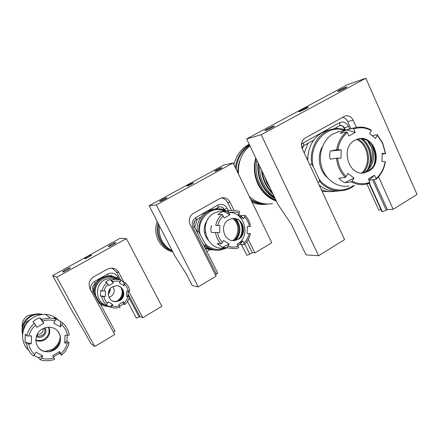 <?xml version="1.0" encoding="UTF-8"?>
<svg xmlns="http://www.w3.org/2000/svg" width="439" height="439" viewBox="0 0 439 439"><rect width="100%" height="100%" fill="white"/><g stroke="black" fill="none" stroke-linecap="round" stroke-linejoin="round"><path stroke-width="0.66" d="M123.107 291.024L122.602 295.809M122.24 289.136C123.386 293.181 122.492 296.748 119.545 299.848M123.43 292.709C122.947 296.221 121.208 298.91 118.206 300.775L116.878 301.428M122.997 296.062L119.216 300.578M112.818 301.099L115.38 301.566L119.375 300.49C125.181 297.428 124.495 287.852 118.332 286.058M112.406 286.832C105.453 290.388 108.12 302.07 115.781 301.725L119.781 300.649C126.838 296.967 123.836 285.098 116 285.789L112.406 286.832M108.203 301.834L112.752 304.545L111.967 305.862C114.458 306.641 116.966 306.625 119.485 305.824L118.782 304.512L123.447 301.785L124.144 303.091L126.597 300.067L128.067 296.462L126.597 296.462L126.761 291.052L128.232 291.057L127.228 287.935L125.455 285.213L124.709 284.423L123.935 285.729L119.435 282.996L120.215 281.69C117.745 280.883 115.243 280.867 112.702 281.64L113.41 282.963L108.696 285.663L107.989 284.34C105.997 286.162 104.663 288.385 103.988 291.013L105.492 291.013L105.327 296.479L103.823 296.484C104.334 299.113 105.536 301.335 107.418 303.157L108.203 301.834M120.215 281.69L120.912 280.027L115.364 279.215L111.605 279.961L110.189 279.555L107.61 280.631L105.508 282.228L106.891 282.656C104.339 284.862 102.688 287.622 101.93 290.925L100.586 290.431L100.421 295.853L101.76 296.391C102.32 299.694 103.807 302.455 106.222 304.671L109.36 306.74L112.752 304.545M111.967 305.862L110.771 307.366L114.969 308.14L120.083 307.311L119.485 305.824M109.36 306.74L110.771 307.366M106.842 305.566C95.581 302.69 94.133 285.18 104.729 279.775L110.82 277.958L115.364 279.215M119.633 306.197L123.227 303.98L123.447 301.785M124.144 303.091L124.736 304.578C127.233 302.361 128.852 299.628 129.587 296.369L128.067 296.462M123.227 303.98L124.736 304.578M126.597 296.462L128.045 295.837L129.587 296.369M128.045 295.837L128.232 291.057L129.752 290.975C129.214 287.721 127.76 284.982 125.395 282.765L123.88 282.337L120.818 280.252M117.394 279.242L110.82 277.958M110.189 279.555L113.41 282.963M107.989 284.34L106.891 282.656M101.93 290.925L103.988 291.013M100.421 295.853L105.327 296.479M103.823 296.484L101.76 296.391M106.222 304.671L107.418 303.157M111.605 279.961L112.702 281.64M123.88 282.337L123.935 285.729M125.395 282.765L124.709 284.423M112.9 276.449L107.846 275.873L101.349 277.816C95.889 281.24 93.255 286.179 93.441 292.626L99.225 303.333L100.048 303.7L94.237 292.945C94.544 283.298 99.368 277.689 108.702 276.104C112.335 275.922 115.583 276.916 118.448 279.072M117.301 279.237C107.401 271.955 92.053 283.21 95.675 295.343M98.984 301.467C101.184 303.788 103.862 305.187 107.017 305.67M93.441 292.626L94.237 292.945M99.225 303.333L102.347 305.116M108.96 306.592L108.285 306.587C105.239 306.471 102.49 305.511 100.048 303.7M100.476 304.276L101.568 304.704M112.038 276.274L109.662 275.632M110.463 275.802L109.745 275.615M121.169 287.808C123.332 293.153 122.037 297.543 117.284 300.962L116.148 301.533M108.943 297.219L110.941 296.468C114.563 293.686 115.199 290.399 112.845 286.596M108.268 294.059C109.783 292.539 110.452 290.717 110.277 288.599M109.893 289.076L108.285 293.45M60.439 340.198C59.166 344.395 56.615 347.666 52.795 349.998L49.163 351.595M56.401 329.898C62.711 334.82 61.416 345.85 54.041 349.899C51.286 351.48 48.383 352.023 45.327 351.529C42.638 351.024 40.393 349.779 38.594 347.787M42.374 328.987C44.756 327.648 47.269 327.077 49.92 327.285C61.405 327.763 64.473 344.494 54.123 349.982C51.368 351.562 48.46 352.105 45.404 351.612C34.555 350.251 32.376 334.15 42.374 328.987M64.752 343.024L64.994 335.292L67.502 335.242C66.739 331.077 64.802 327.576 61.69 324.745L60.362 326.94L53.717 323.159L55.051 320.958C50.962 319.68 46.808 319.735 42.583 321.118L43.801 323.296L36.805 327.307L35.581 325.123C32.201 328.087 29.978 331.714 28.914 336L31.515 335.95L31.268 343.808L28.667 343.869C29.468 348.116 31.471 351.65 34.67 354.476L36.031 352.237L42.792 355.958L41.436 358.191C45.579 359.393 49.739 359.267 53.915 357.812L52.713 355.667L59.6 351.59L60.796 353.735C64.089 350.766 66.24 347.178 67.266 342.969L64.752 343.024L66.926 340.966L67.227 335.248M67.502 335.242L69.274 335.05C68.468 330.177 66.223 326.122 62.547 322.884L61.69 324.745M62.547 322.884L60.527 321.408L60.362 326.94M60.796 353.735L61.548 355.228C65.433 351.831 67.93 347.672 69.038 342.755L66.926 340.966M61.548 355.228L59.545 353.236L53.41 356.912M57.674 319.345C54.26 316.387 50.233 314.752 45.579 314.439C41.398 314.231 37.425 315.175 33.66 317.271C21.511 323.669 18.767 341.646 28.683 350.24M35.581 325.123L34.472 323.269L32.876 321.765L36.014 319.367L39.768 317.836L43.801 323.296M55.051 320.958L55.923 319.104L50.194 317.99L41.469 319.274L39.768 317.836M55.923 319.104L54.002 317.677L60.527 321.408M41.469 319.274L42.583 321.118M28.914 336L26.73 335.884C27.893 330.863 30.472 326.66 34.472 323.269M26.73 335.884L25.253 334.167L25.012 341.904L31.268 343.808M53.915 357.812L54.683 359.305C50.617 360.82 46.496 361.154 42.325 360.315L40.218 359.755L38.533 357.67L33.929 355.436M34.67 354.476L33.452 356.051C29.66 352.824 27.339 348.725 26.483 343.748L25.012 341.904M28.667 343.869L26.483 343.748M38.533 357.67L42.792 355.958M41.436 358.191L40.218 359.755M59.545 353.236L59.6 351.59M69.038 342.755L67.266 342.969M38.22 315.323L38.769 315.164M27.432 322.522L26.647 321.738L31.147 318.939M38.105 315.229L37.326 315.614M23.289 330.479C23.541 327.274 24.661 324.361 26.647 321.738M22.674 333.585C21.648 326.287 24.354 320.574 30.785 316.442C33.721 314.812 36.827 314.104 40.097 314.319L41.892 314.554M22.592 334.43C20.852 326.693 23.426 320.558 30.324 316.02C33.249 314.401 36.338 313.698 39.592 313.912L42.737 314.472M39.927 340.516L37.106 340.84M35.422 314.148L28.047 315.564C23.673 318.335 21.73 322.21 22.224 327.176M36.761 335.33L37.161 335.176M60.242 336.241C59.863 341.844 57.229 346.195 52.329 349.296L44.855 351.502M35.779 340.351L38.061 341.054C40.415 341.427 42.649 341.015 44.767 339.813C49.437 336.526 50.814 332.334 48.899 327.242M48.499 327.247C50.024 332.147 48.57 336.131 44.141 339.182C42.034 340.373 39.812 340.785 37.474 340.417L35.779 339.956M45.179 327.779C46.732 331.258 45.881 334.161 42.632 336.493C40.492 337.64 38.38 337.695 36.289 336.653M36.585 335.769L38.275 336.329L42.045 335.61C44.855 333.602 45.607 331.094 44.295 328.081M43.231 328.537C43.362 330.852 42.413 332.663 40.388 333.958L37.041 334.716M94.753 346.492L56.801 277.223L52.642 275.593L72.819 312.359L84.354 331.67L90.961 343.715L94.753 346.492L114.749 334.513L90.105 288.928C88.052 283.989 89.249 279.961 93.683 276.844L107.182 269.222L110.683 268.13C114.283 267.982 116.993 269.464 118.821 272.57L124.023 282.376M114.914 330.918L113.602 332.394M128.616 291.035L142.774 317.726L161.854 306.296L126.399 238.591L56.801 277.223M118.821 272.57L116.406 272.004L120.61 279.923M128.183 294.185L129.291 296.265M129.516 296.693L140.079 316.579L139.207 317.101L129.104 298.097M142.774 317.726L140.079 316.579M116.406 272.004L112.011 268.119M136.271 317.946L139.207 317.101M52.642 275.593L120.077 238.289L126.399 238.591M111.089 244.507L108.268 246.449C108.34 246.916 109.948 246.323 113.081 244.677L115.891 242.74C115.808 242.279 114.211 242.866 111.089 244.507M65.669 269.661L62.497 271.851C62.53 272.334 64.089 271.757 67.178 270.128L70.333 267.944C70.3 267.466 68.742 268.037 65.669 269.661M87.334 256.711C90.094 255.262 91.499 254.741 91.553 255.158L88.892 256.991C86.121 258.45 84.711 258.972 84.661 258.555L87.334 256.711M92.569 287.786L93.403 291.178M113.986 276.746L110.601 275.511L108.504 276.049M136.359 318.11L127.48 301.428M159.494 225.97C158.786 231.117 159.587 235.979 161.892 240.561C164.279 245.094 167.698 248.447 172.132 250.609M170.848 249.945C166.419 247.876 163.023 244.605 160.658 240.128C158.166 235.134 157.508 229.882 158.671 224.373M172.56 251.443C166.979 249.539 162.732 245.878 159.829 240.462C157.096 234.942 156.498 229.174 158.045 223.155M157.151 221.404C154.94 227.918 155.34 234.245 158.353 240.391C161.607 246.383 166.397 250.181 172.73 251.772M235.54 218.776C241.093 225.964 241.088 233.153 235.523 240.336M233.992 218.54C240.451 223.802 240.429 235.348 233.954 240.588M235.941 218.88C241.203 226.003 241.192 233.12 235.919 240.232M240.298 236.994C242.855 231.452 242.613 226.052 239.568 220.806M237.016 244.358C252.288 236.33 243.535 208.931 226.842 212.948M241.51 222.941C243.574 228.735 242.745 233.998 239.014 238.728M241.741 235.814C243.047 233.197 243.585 230.409 243.349 227.446M233.12 218.523C235.99 218.501 238.459 219.566 240.523 221.711C243.804 225.701 244.38 230.102 242.251 234.92L238.207 239.255L234.58 240.506L233.104 240.583M228.79 219.796L231.896 218.66C242.756 216.169 248.348 234.053 238.399 239.26L234.772 240.517C224.088 242.52 218.929 224.817 228.79 219.796M247.13 233.499L247.333 226.546L249.396 226.617C248.77 222.825 247.184 219.577 244.638 216.882L243.541 218.798L238.092 215.083L239.195 213.162C235.836 211.817 232.429 211.675 228.971 212.723L229.965 214.737L224.23 218.024L223.226 215.999C220.46 218.512 218.633 221.668 217.755 225.476L219.884 225.553L219.676 232.61L217.546 232.544C218.199 236.401 219.835 239.678 222.447 242.372L223.566 240.424L229.098 244.095L227.989 246.043C231.38 247.327 234.794 247.409 238.218 246.301L237.236 244.309L242.893 240.973L243.87 242.959C246.575 240.44 248.348 237.312 249.193 233.564L247.13 233.499M249.396 226.617L247.333 226.705M244.638 216.882L245.088 215.401C248.106 218.485 249.945 222.249 250.603 226.678M245.088 215.401L240.66 215.598L243.541 218.798M249.193 233.564L250.4 233.614C249.484 237.993 247.426 241.62 244.232 244.501L239.815 244.282L237.845 245.549M223.336 211.027L219.176 211.291L214.254 213.124C197.66 221.437 206.089 251.059 224.038 248.002M223.226 215.999L222.057 214.43L217.909 214.649L220.257 212.772L223.583 211.422L229.965 214.737M239.195 213.162L239.656 211.68C236.495 210.33 233.235 209.974 229.877 210.61L227.797 211.159L223.583 211.422M238.635 214.133L240.66 215.598M227.797 211.159L228.971 212.723M217.755 225.476L215.708 225.421C216.663 220.96 218.781 217.3 222.057 214.43M215.708 225.421L219.884 225.553M238.218 246.301L238.591 247.843L234.887 248.699L222.524 247.283L217.053 243.678L221.19 243.886C218.084 240.802 216.191 237 215.5 232.483L211.433 232.44C210.643 230.107 210.715 227.786 211.636 225.476M217.546 232.544L215.5 232.483M221.19 243.886L222.447 242.372M222.524 247.283L229.098 244.095M227.989 246.043L226.727 247.547M239.815 244.282L242.893 240.973M243.87 242.959L244.232 244.501M226.409 248.156L219.741 250.208C214.622 250.674 210.007 249.22 205.891 245.845L205.101 243.7C210.989 249.418 217.645 250.872 225.07 248.068M205.101 243.7L198.631 231.419C198.598 219.665 203.817 212.235 214.292 209.134C218.457 208.338 222.441 208.909 226.244 210.841M224.867 210.929C212.059 204.881 196.584 218.743 200.014 233.597M215.736 208.904L212.674 209.249L207.296 211.258C200.146 215.758 196.743 222.474 197.089 231.402C198.741 236.177 201.15 240.962 204.316 245.747L205.891 245.845M204.316 245.747C207.68 248.545 211.477 250.021 215.708 250.181M197.089 231.402L198.631 231.419M204.975 247.75L209.178 249.423L213.623 250M197.248 219.154L194.718 227.391M205.381 248.551L211.587 249.879M195.081 220.641L193.753 224.538M232.747 218.545C239.645 223.511 239.634 235.606 232.73 240.561M198.208 286.903L156.317 204.936L149.106 205.732L174.843 255.893L186.312 273.974L192.277 285.608L198.208 286.903L216.114 276.158L190.164 224.746C188.315 219.983 189.396 216.18 193.412 213.349L219.615 198.642L221.58 197.89C225.262 197.32 228.071 198.752 230.009 202.192L234.003 210.325M217.623 272.855L215.428 274.792M241.34 244.358L246.839 255.3L249.775 254.208L244.753 244.024M248.293 239.414L254.905 252.875L252.315 252.683L249.775 254.208M254.905 252.875L271.79 242.74L233.087 162.984L156.317 204.936M230.009 202.192L227.589 202.412L231.507 210.369M246.872 241.62L252.315 252.683M227.589 202.412C226.167 199.74 224.033 198.263 221.185 197.989M246.839 255.3L241.439 244.364M224.499 210.045L224.208 209.458C223.111 207.504 221.514 206.648 219.407 206.884L218.227 207.279M224.137 209.902L223.325 208.267M149.106 205.732L223.736 165.064L233.087 162.984M188.891 184.704C191.766 183.217 193.27 182.624 193.401 182.937L191.366 184.27C188.474 185.763 186.965 186.356 186.844 186.043L188.891 184.704M216.85 169.805L214.731 171.188C214.907 171.517 216.625 170.842 219.873 169.163L221.98 167.791C221.799 167.462 220.087 168.137 216.85 169.805M162.079 199.679L159.62 201.292C159.719 201.666 161.376 201.018 164.581 199.355L167.029 197.753C166.919 197.385 165.267 198.027 162.079 199.679M264.415 176.116L266.939 183.036L270.693 189.231M272.339 192.666C266.714 186.899 263.323 179.82 262.165 171.419M261.512 170.047C261.935 174.711 263.137 179.123 265.118 183.288C267.126 187.442 269.749 191.02 272.987 194.022M259.592 166.041C259.471 172.203 260.711 178.036 263.318 183.54C265.985 189.011 269.645 193.423 274.309 196.776M255.728 157.969C253.33 166.99 254.099 175.759 258.039 184.281C262.237 192.628 268.361 198.269 276.422 201.194M249.423 196.656C256.365 202.609 264.064 204.947 272.531 203.663M276.093 200.513C260.909 195.399 251.218 175.468 256.063 158.666M249.901 145.797C241.648 152.854 237.823 162.26 238.432 174.003M258.077 162.88C257.27 170.2 258.423 177.169 261.54 183.787C264.761 190.339 269.327 195.311 275.226 198.702M256.815 160.24C255.24 168.494 256.228 176.429 259.778 184.034C263.504 191.53 268.882 196.891 275.906 200.124M258.494 163.747C257.874 170.689 259.037 177.285 261.984 183.54C265.024 189.73 269.299 194.504 274.819 197.846M263.186 203.575C258.801 203.241 254.664 201.863 250.779 199.443M236.127 169.251C237.137 158.759 241.664 150.807 249.703 145.391M268.405 204.036C262.5 204.826 256.831 203.723 251.399 200.716M252.178 202.324C256.563 204.151 261.046 204.804 265.622 204.283M249.16 144.255C241.296 148.514 236.231 155.357 233.965 164.795M235.414 167.786C236.808 157.596 241.466 149.913 249.396 144.738M360.781 138.68C369.72 144.903 372.974 159.379 367.75 169.35M357.769 139.026C369.276 144.568 372.256 163.89 363.058 172.933M368.645 168.159C372.442 156.575 370.055 146.758 361.478 138.708M370.697 164.449C372.656 154.199 370.022 145.671 362.795 138.867M371.147 146.697L367.273 140.502M374.198 164.323C376.075 157.365 375.23 150.769 371.657 144.535L370.971 143.476M365.725 172.351C373.847 165.059 375.822 155.79 371.657 144.535M358.262 138.9C360.995 138.406 363.668 138.762 366.269 139.975C375.806 144.085 379.027 159.686 372.074 167.797L368.167 171.221L363.558 172.889M368.744 171.144L364.869 172.675C348.928 177.142 339.726 147.861 354.827 140.26L357.812 139.015C374.012 133.703 383.9 163.182 368.744 171.144M353.691 128.978L355.25 132.435L346.47 129.889L352.901 128.331L353.691 128.978C359.7 126.948 365.572 127.497 371.317 130.619L369.605 133.747L375.537 138.373L377.238 135.25L382.583 143.185L385.365 153.551L382.177 153.293L381.946 161.415L385.14 161.656C383.96 168.691 380.915 174.343 376.009 178.613L374.494 175.238L368.326 178.914L369.857 182.3C363.958 184.517 358.076 184.139 352.21 181.175L351.376 181.927L344.961 182.657L353.955 177.976L352.21 181.175M341.207 149.99L337.854 149.721C339.111 142.488 342.288 136.765 347.381 132.54L346.59 131.892C341.273 136.26 337.97 142.209 336.686 149.748L330.446 150.983L341.207 149.99L340.971 158.298L337.618 158.04C338.458 165.437 341.295 171.638 346.124 176.637L347.88 173.432L353.955 177.976M347.381 132.54L348.945 136.008L355.25 132.435M376.009 178.613L375.872 179.403C380.992 174.98 384.152 169.108 385.354 161.777L385.14 161.656M385.365 153.551L382.149 154.265M372.157 135.739L377.134 134.669L382.709 142.911L385.585 153.688M377.134 134.669L377.238 135.25M371.317 130.619L371.224 130.043C365.703 126.992 360.007 126.284 354.136 127.925L352.901 128.331M346.47 129.889L342.81 131.475L340.23 133.396L346.59 131.892M336.686 149.748L337.854 149.721M330.446 150.983C329.469 153.793 329.393 156.52 330.21 159.17L337.618 158.04M344.961 182.657C342.222 181.57 340.22 180.083 338.952 178.201L345.295 177.394C340.247 172.214 337.295 165.772 336.444 158.062M345.295 177.394L346.124 176.637M369.857 182.3L369.726 183.085L365.939 184.204C360.962 185.143 356.106 184.385 351.376 181.927M368.952 180.303L374.494 175.238M369.172 180.16L375.872 179.403M339.698 131.42L333.278 133.763C322.95 139.465 317.765 154.358 321.754 167.16C325.65 180.006 337.865 188.254 349.104 185.971M354.443 185.412C351.2 188.002 347.6 189.681 343.649 190.449C334.71 191.881 326.797 188.989 319.916 181.768L319.098 179.107C327.543 190.658 343.046 193.352 353.45 185.516M319.098 179.107L313.342 166.727L311.728 164.164C309.144 148.914 317.896 133.16 330.693 129.576C335.687 128.111 340.669 128.243 345.647 129.977M344.659 130.218C326.38 123.831 307.53 145.282 313.342 166.727M317.765 182.031L319.916 181.768M319.158 185.028C325.42 190.098 332.23 192.041 339.594 190.855M329.135 129.971L322.248 132.523C312.667 138.439 307.827 147.756 307.734 160.487M309.616 164.532L311.728 164.164M307.338 159.637L309.078 149.732M321.282 189.582C325.87 191.558 330.534 192.112 335.27 191.25L335.418 191.217M307.986 143.328L304.222 152.937M322.133 191.415L331.33 191.645M303.585 145.786L302.257 148.717M364.03 172.829C373.276 166.716 375.4 150.846 368.305 141.149M356.66 139.393C368.348 144.574 371.372 164.197 361.895 172.961M318.615 255.739L261.189 134.696L246.614 138.927L277.975 204.437L291.622 224.763L306.01 254.872L318.615 255.739L344.555 239.59L302.235 148.667C300.594 144.107 301.56 140.562 305.132 138.038L345.125 115.995C348.588 115.21 351.266 116.609 353.159 120.193L356.391 127.387M378.561 176.78L393.163 209.326L417.05 194.455L365.824 78.23L261.189 134.696M353.159 120.193L347.715 121.614L350.909 128.704M373.847 179.633L387.335 209.579L386.271 210.237L372.541 179.776M393.163 209.326L387.335 209.579M347.715 121.614C346.569 119.232 344.845 117.789 342.541 117.295M366.944 183.985L378.703 209.957L381.052 209.853M369.067 183.337L381.743 211.378L382.309 211.697L386.271 210.237M246.614 138.927L347.595 84.623L365.824 78.23M339.38 90.193L337.355 91.455C337.849 91.652 340.351 90.604 344.862 88.31L346.87 87.059C346.355 86.867 343.858 87.915 339.38 90.193M267.252 129.028L264.772 130.581C265.096 130.882 267.483 129.889 271.939 127.612L274.402 126.07C274.062 125.779 271.675 126.761 267.252 129.028M301.011 110.211C305.544 107.895 308.03 106.864 308.458 107.105L306.181 108.532C301.609 110.858 299.118 111.901 298.707 111.643L301.011 110.211M337.037 128.567L336.515 127.409M345.328 129.867L344.527 128.095C343.435 126.037 341.888 125.203 339.879 125.609L339.292 125.861M382.309 211.697L369.429 183.2M119.243 279.533L117.904 277.02C115.331 273.151 111.89 272.169 107.577 274.073L94.588 281.443C91.493 283.429 90.171 286.239 90.61 289.872M91.746 291.968L93.2 290.805C91.954 287.792 92.667 285.361 95.345 283.523L95.274 283.534M94.588 281.443L95.345 283.523L95.686 283.331M107.577 274.073L108.334 276.005M117.904 277.02L116.417 277.761M205.331 232.889L205.337 226.189M208.212 240.265C202.802 233.109 202.807 225.964 208.223 218.814M228.34 210.709L227.133 208.256C224.817 204.492 221.722 203.449 217.848 205.117L195.86 217.519C192.287 220.049 191.327 223.435 192.973 227.671L216.432 274.188M227.133 208.256L224.208 209.458L222.139 207.318M192.973 227.671L194.268 226.508M195.86 217.519L196.129 219.758M217.848 205.117L218.029 207.384M237.839 172.779C237.702 168 238.553 163.478 240.396 159.214M327.417 177.647C319.01 170.65 316.662 156.064 322.456 146.555M349.658 129.011L348.478 126.388C346.239 122.388 343.243 121.169 339.484 122.728L303.322 142.851L301.412 144.453M303.322 142.851C303.953 144.354 303.964 145.38 303.36 145.913L303.272 145.962M339.484 122.728C340.088 124.215 340.049 125.247 339.38 125.812L333.964 128.83M348.478 126.388L344.055 128.023C342.409 125.817 341.328 124.972 340.801 125.477M112.115 276.29L111.621 275.593M101.716 304.787L100.877 305.017M115.38 301.566L115.781 301.725M107.846 275.873L108.702 276.104M50.194 317.99L45.579 314.439M40.097 314.319L39.592 313.912M38.061 341.054L37.474 340.417M36.931 334.941L38.275 336.329M100.246 303.848L114.974 331.121M209.787 249.731L206.884 251.542M229.877 210.61L219.176 211.291M212.674 209.249L214.292 209.134M224.378 209.996L224.109 209.458M200.897 217.091L196.255 219.714C193.873 221.289 193.237 223.599 194.345 226.656L198.143 234.196M202.555 242.954L217.733 273.069M219.182 206.934L215.286 208.959M364.869 172.675L364.293 172.752M382.583 143.185L382.709 142.911M337.646 131.914L354.136 127.925M326.956 130.52L330.693 129.576M301.802 147.537L303.36 145.913L313.77 140.101M344.818 129.697L344.116 128.15"/></g></svg>
